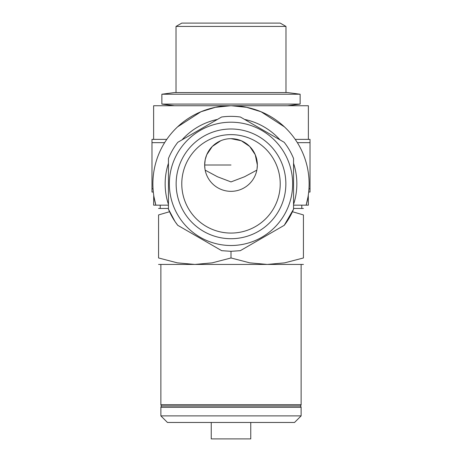 <?xml version="1.0" encoding="UTF-8"?>
<svg xmlns="http://www.w3.org/2000/svg" width="462" height="462" viewBox="0 0 462 462"><rect width="100%" height="100%" fill="white"/><g stroke="black" fill="none" stroke-linecap="round" stroke-linejoin="round"><path stroke-width="0.69" d="M231 422.47L167.458 422.47L160.874 415.887L301.126 415.887L294.542 422.47L211.244 422.47L211.244 438.9L250.756 438.9L250.756 422.47L231 422.47M176.016 26.426L285.984 26.426L280.22 23.1L181.78 23.1L176.016 26.426L176.016 92.567M177.818 142.29L221.593 117.019L177.818 142.29A67.492 67.492 0 0 0 168.445 158.512L168.445 209.165C170.848 215.049 173.955 220.438 177.772 225.323L175.133 221.696M168.445 183.714L168.445 158.512M174.959 221.431L168.445 209.165M198.094 237.058L177.772 225.323M221.668 250.67L231 251.316L240.332 250.67L231 251.316L221.668 250.67L201.374 238.952M293.555 183.997L293.555 209.165L284.228 225.323L263.906 237.058M263.877 237.075L260.649 238.935M201.351 238.935L198.123 237.075M240.407 117.019L284.182 142.29L240.407 117.019A67.492 67.492 0 0 0 221.593 117.019M301.126 407.328L160.874 407.328A1.351 1.351 0 0 1 162.168 405.988A1.299 1.299 0 0 1 160.868 404.695L301.132 404.695A1.299 1.299 0 0 1 299.832 405.988A1.351 1.351 0 0 1 301.126 407.328L301.126 415.887M299.832 405.988L162.168 405.988M308.281 195.235L308.373 205.168L293.555 205.168L306.15 205.168L308.05 196.725M301.79 205.168L301.79 208.466L293.555 208.466L303.436 208.466M300.138 94.219L161.862 94.219L161.862 104.094L300.138 104.094L300.138 94.219L287.63 92.567L174.37 92.567L161.862 94.219M295.282 139.38L310.019 139.368L308.373 139.368L308.373 105.74L231.318 105.74L246.61 107.317L261.082 111.764L284.419 126.859M308.373 205.168L293.555 205.168M292.458 211.723L303.43 214.934L303.424 257.969L284.661 262.849L267.215 264.437L249.775 262.849L231.006 257.969L212.225 262.849L194.785 264.437L303.436 264.437M265.737 105.74L174.37 105.74L161.862 104.094M151.981 188.756L151.981 192.048L153.315 192.048L153.037 188.756L151.981 188.756L151.981 139.368L166.718 139.38M306.15 205.168A78.113 78.113 0 0 0 231 105.74A78.113 78.113 0 0 0 155.85 205.168L153.95 196.725M153.719 195.235L153.627 205.168L168.445 205.168L155.85 205.168M177.581 126.859L200.918 111.764L215.39 107.317L230.682 105.74L153.627 105.74L153.627 139.368L151.981 139.368M284.228 225.323C288.045 220.438 291.152 215.049 293.555 209.165L293.555 158.512A67.492 67.492 0 0 0 284.182 142.29M169.346 183.853A61.654 61.654 0 0 1 231 122.199A61.654 61.654 0 0 1 292.654 183.853A61.654 61.654 0 0 1 231 245.507A61.654 61.654 0 0 1 169.346 183.853M231 233.073A49.22 49.22 0 0 0 280.22 183.853A49.22 49.22 0 0 0 231 134.633A49.22 49.22 0 0 0 181.78 183.853A49.22 49.22 0 0 0 231 233.073M231 128.996A54.857 54.857 0 0 1 285.857 183.853A54.857 54.857 0 0 1 231 238.71A54.857 54.857 0 0 1 176.143 183.853A54.857 54.857 0 0 1 231 128.996M231 138.664A26.34 26.34 0 0 1 257.34 165.003A26.34 26.34 0 0 1 231 191.343A26.34 26.34 0 0 1 204.66 165.003A26.34 26.34 0 0 1 231 138.664L241.297 140.76L249.699 146.454L255.243 154.712L257.34 165.003L257.034 169.005M256.832 170.143L244.502 176.773L231 181.912L217.498 176.773L205.168 170.143M204.966 169.005L204.66 165.003L231 165.003M204.66 165.003L205.197 159.725L206.751 154.718L212.301 146.454L220.703 140.76M177.726 225.3L221.743 250.71M240.257 250.71L284.274 225.3M308.963 188.756L308.685 192.048L310.019 192.048L310.019 188.756L308.963 188.756M158.564 264.437L194.785 264.437L177.339 262.849L158.57 257.969L158.576 214.934L169.542 211.723M160.21 205.168L160.21 208.466L168.445 208.466L158.564 208.466M303.436 214.946C303.436 206.271 303.436 206.271 303.436 214.946M158.564 257.952C158.564 266.626 158.564 266.626 158.564 257.952M158.564 214.946C158.564 206.271 158.564 206.271 158.564 214.946M303.436 257.952C303.436 266.626 303.436 266.626 303.436 257.952M231 257.969L231 251.316M310.019 139.368L310.019 188.756M293.555 204.418A65.847 65.847 0 0 0 293.555 163.294M280.024 139.894A65.847 65.847 0 0 0 244.56 119.415M217.44 119.415A65.847 65.847 0 0 0 181.976 139.894M168.445 163.294A65.847 65.847 0 0 0 168.445 204.418M151.981 142.66L164.628 142.66M297.372 142.66L310.019 142.66M301.132 264.437L301.132 404.695M285.984 26.426L285.984 92.567M287.63 105.74L300.138 104.094M160.868 264.437L160.868 404.695M160.874 407.328L160.874 415.887"/></g></svg>
